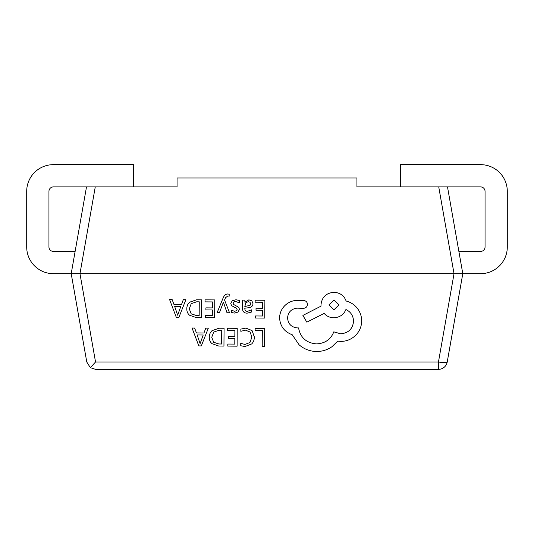 <?xml version="1.0" encoding="UTF-8"?>
<svg xmlns="http://www.w3.org/2000/svg" width="534" height="534" viewBox="0 0 534 534"><rect width="100%" height="100%" fill="white"/><g stroke="black" fill="none" stroke-linecap="round" stroke-linejoin="round"><path stroke-width="0.8" d="M361.672 321.014C361.645 315.774 359.883 311.155 356.372 307.157C353.541 304.1 350.124 302.044 346.119 301.002C344.076 295.596 340.024 292.699 333.957 292.318C326.12 292.999 321.802 297.198 320.994 304.901L320.987 306.169L302.898 315.42L306.843 322.162L324.151 313.411C326.574 316.195 329.785 317.657 333.77 317.79C339.671 317.45 343.722 314.693 345.925 309.513C350.738 311.843 353.281 315.748 353.568 321.221L353.568 321.208C352.76 328.911 348.442 333.109 340.605 333.79L333.797 331.841C330.826 339.424 325.052 343.442 316.468 343.889C306.349 342.975 300.382 337.648 298.566 327.923L297.531 327.916C291.424 327.302 288.106 323.984 287.566 317.957C288.06 312.277 291.17 308.999 296.904 308.151L303.466 308.325C305.895 308.111 307.23 306.81 307.484 304.427C307.284 302.151 306.049 300.829 303.779 300.455L296.19 300.402C291.571 300.816 287.659 302.685 284.435 306.022C281.278 309.446 279.662 313.445 279.589 318.03C280.17 326.247 284.382 331.808 292.211 334.738L299.087 344.797C304.12 349.123 309.934 351.359 316.542 351.512C322.269 351.485 327.429 349.877 332.021 346.673L337.722 341.139L340.679 341.413C346.386 341.386 351.332 339.397 355.524 335.432C359.495 331.467 361.551 326.668 361.672 321.027L361.678 320.867M307.484 304.393L307.484 304.4C307.284 302.164 306.049 300.842 303.779 300.468L296.19 300.415C291.571 300.829 287.659 302.705 284.435 306.035C281.278 309.46 279.662 313.465 279.589 318.044L279.589 318.03M361.672 321.027C361.645 315.788 359.883 311.168 356.372 307.177C353.541 304.113 350.124 302.064 346.119 301.022C344.076 295.582 340.024 292.679 333.957 292.298C326.12 292.986 321.802 297.178 320.994 304.887L320.987 306.149L302.898 315.42M229.193 294.194L227.731 294.007C225.748 293.994 224.2 295.335 223.092 298.045L217.118 312.644L219.467 312.677L223.412 302.084L226.99 312.73L229.527 312.744L224.547 300.001L225.555 297.698L227.891 295.916L229.179 296.183L229.193 294.181L227.731 293.987C225.748 293.974 224.2 295.322 223.092 298.032L217.118 312.644M233.678 304.487L233.098 303.265C233.111 302.137 234.005 301.57 235.788 301.577L239.506 302.838L239.526 300.515L236.021 299.741L232.25 300.729L230.775 303.506L231.516 305.595L236.622 308.372L237.109 309.56L236.408 310.781L234.62 311.242L231.342 310.301L231.329 312.483L234.386 313.071L237.977 312.083L239.446 309.38L238.818 307.344L233.678 304.5L233.098 303.279M237.109 309.533L236.408 310.795L234.62 311.262L231.342 310.301M242.543 308.285L242.543 308.298C242.516 311.522 244.065 313.144 247.182 313.158L251.641 312.01L251.654 309.84L247.402 311.349C245.66 311.335 244.792 310.294 244.806 308.211L248.644 307.711C251.507 307.337 252.942 305.962 252.962 303.586L251.874 300.856L248.891 299.834L244.912 302.077L244.866 300.121L242.603 300.088L242.543 308.285L242.603 300.088M252.962 303.539L251.874 300.869L248.891 299.848L244.852 302.09M251.654 309.84L247.402 311.335C245.66 311.322 244.792 310.274 244.806 308.198M208.333 328.143L205.75 328.13L203.975 332.989L196.439 332.936L194.63 328.05L192.046 328.016L198.815 345.905L201.311 345.919L208.333 328.143L205.75 328.11L203.975 332.976L196.439 332.922L194.63 328.036L192.046 328.03M224.073 328.256L219.094 328.203L212.051 330.653C210.216 332.308 209.295 334.518 209.275 337.274L209.275 337.294C209.255 339.931 210.149 342.047 211.958 343.636L218.78 346.045L223.946 346.079L224.073 328.256L219.094 328.223L212.051 330.666C210.216 332.322 209.295 334.531 209.275 337.294L209.275 337.274M237.229 328.343L227.491 328.263L227.477 330.312L234.88 330.359L234.833 336.34L228.358 336.3L228.345 338.342L234.82 338.402L234.78 344.09L227.791 344.043L227.778 346.092L237.103 346.172L237.229 328.343L227.491 328.263L227.477 330.312M254.344 336.941L252.068 330.566L245.867 328.103L240.847 329.111L240.827 331.3L245.513 330.152L250.146 332.061L251.888 337.161L249.945 342.494L244.999 344.437L240.741 343.349L240.727 345.752L245.013 346.526L251.674 343.949C253.436 342.214 254.324 339.911 254.344 337.041L252.068 330.579L245.867 328.09L240.847 329.098L240.827 331.314M251.888 337.161L249.945 342.508L244.999 344.45L240.741 343.349L240.727 345.772M438.734 186.9L447.499 186.9L462.798 273.675L79.966 273.675L95.539 361.999L438.461 361.999L454.034 273.675L438.734 186.9L356.932 186.9L356.932 178.002L177.068 178.002L177.068 186.9L95.266 186.9L79.966 273.675L71.202 273.675L86.501 186.9L95.266 186.9M255.145 328.457L255.125 330.506L262.334 330.553L262.221 346.332L264.557 346.366L264.69 328.523L255.145 328.457L255.125 330.506M255.159 300.175L255.145 302.211L262.541 302.277L262.494 308.258L256.026 308.211L256.013 310.254L262.481 310.314L262.441 316.001L255.452 315.954L255.439 318.024L264.764 318.084L264.891 300.262L255.159 300.175L255.145 302.224M214.768 299.908L205.029 299.828L205.016 301.877L212.412 301.924L212.372 307.904L205.897 307.864L205.884 309.92L212.358 309.967L212.312 315.654L205.33 315.607L205.316 317.657L214.635 317.737L214.768 299.908L205.029 299.828L205.016 301.877M201.612 299.821L196.632 299.768L189.583 302.217C187.754 303.873 186.827 306.082 186.807 308.839L186.807 308.859C186.793 311.496 187.688 313.612 189.49 315.2L196.318 317.61L201.485 317.643L201.612 299.821L196.632 299.781L189.583 302.231C187.754 303.886 186.827 306.095 186.807 308.859L186.807 308.839M185.872 299.707L183.289 299.687L181.513 304.554L173.977 304.5L172.168 299.614L169.585 299.581L176.347 317.47L178.85 317.483L185.872 299.707L183.289 299.674L181.513 304.54L173.977 304.487L172.168 299.601L169.585 299.594M400.5 186.9L400.5 164.652L480.6 164.652A26.7 26.7 0 0 1 507.3 191.352L507.3 246.975A26.7 26.7 0 0 1 480.6 273.675L462.798 273.675L447.225 361.999A8.898 8.898 0 0 1 438.461 369.348L95.539 369.348L90.326 367.666L95.539 361.999M90.326 367.666L86.775 361.999L71.202 273.675L53.4 273.675A26.7 26.7 0 0 1 26.7 246.975L26.7 191.352A26.7 26.7 0 0 1 53.4 164.652L133.5 164.652L133.5 186.9M75.12 251.427L53.4 251.427A4.452 4.452 0 0 1 48.948 246.975L48.948 191.352A4.452 4.452 0 0 1 53.4 186.9L86.501 186.9M458.88 251.427L480.6 251.427A4.452 4.452 0 0 0 485.052 246.975L485.052 191.352A4.452 4.452 0 0 0 480.6 186.9L447.499 186.9M447.225 361.999A8.898 1.522 -170 0 1 438.461 361.999L438.461 369.348A8.898 8.898 0 0 0 447.225 361.999M262.334 330.553L262.221 346.346M264.69 328.537L255.145 328.47M234.88 330.359L234.833 336.36L228.358 336.3M228.358 336.313L228.345 338.356M234.82 338.402L234.78 344.103L227.791 344.043M227.791 344.056L227.778 346.105M211.731 337.248L213.68 342.281L218.887 343.996L221.623 344.016L221.723 330.272L219.094 330.252L213.7 332.075L211.731 337.328M211.731 337.228L213.68 342.267L218.887 343.976L221.623 343.996L221.723 330.272M203.22 334.998L197.146 334.958L200.103 343.636L203.22 334.998L200.103 343.622L197.153 334.958M262.541 302.277L262.494 308.258M262.494 308.272L256.026 308.211L256.013 310.267M262.481 310.314L262.441 316.001M262.441 316.021L255.452 315.954L255.439 318.024M264.891 300.262L255.159 300.195M244.866 300.121L242.603 300.108M244.819 306.496L250.046 305.348L250.66 303.753L250.012 302.264L248.29 301.677L245.82 302.698L244.819 306.509L250.046 305.361L250.66 303.739M239.526 300.529L236.021 299.761L232.25 300.742L230.775 303.472M231.342 310.314L231.329 312.483M239.446 309.38L238.818 307.357L233.678 304.5M229.527 312.744L224.547 300.008M212.412 301.924L212.372 307.924L205.897 307.864M205.897 307.878L205.884 309.92M212.358 309.967L212.312 315.667L205.33 315.607M205.33 315.621L205.316 317.67M189.263 308.812L191.212 313.845L196.425 315.561L199.162 315.574L199.262 301.837L196.632 301.817L191.239 303.639L189.263 308.892M189.263 308.792L191.212 313.832L196.425 315.541L199.162 315.561L199.262 301.837M180.759 306.563L174.685 306.523L177.642 315.2L180.759 306.563L177.695 315.187L174.691 306.523M353.568 321.208L353.568 321.221C352.76 328.931 348.442 333.123 340.605 333.81L333.797 331.861C330.826 339.444 325.052 343.455 316.468 343.903C306.349 342.988 300.382 337.668 298.566 327.936L297.531 327.929C291.424 327.315 288.106 323.998 287.566 317.977L287.566 318.03M334.03 299.921L328.971 304.827L333.957 309.807L339.01 304.861L334.03 299.921M328.971 304.867L333.957 309.793L339.01 304.861"/></g></svg>

